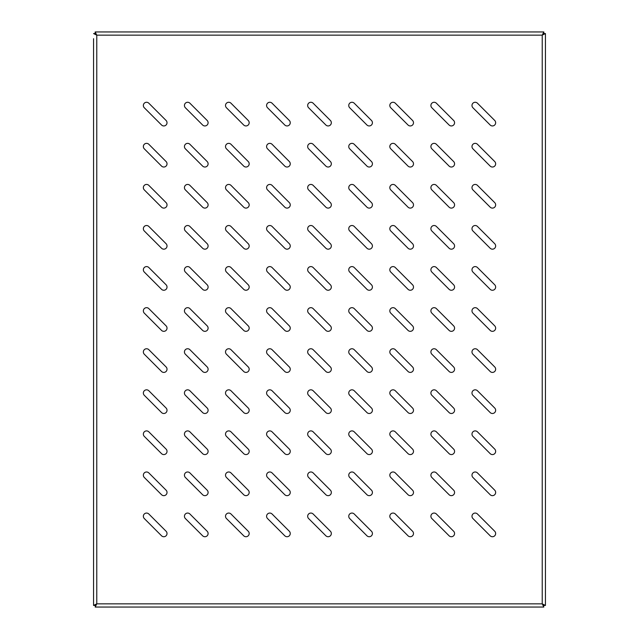 <?xml version="1.0" encoding="UTF-8"?>
<svg xmlns="http://www.w3.org/2000/svg" width="639" height="639" viewBox="0 0 639 639"><rect width="100%" height="100%" fill="white"/><g stroke="black" fill="none" stroke-linecap="round" stroke-linejoin="round"><path stroke-width="0.96" d="M166.084 120.467L148.831 103.214A3.211 3.211 0 0 0 144.294 103.214A3.211 3.211 0 0 0 144.294 107.759L161.539 125.004A3.211 3.211 0 0 0 166.084 125.004A3.211 3.211 0 0 0 166.084 120.467M207.164 120.467L189.911 103.214A3.211 3.211 0 0 0 185.374 103.214A3.211 3.211 0 0 0 185.374 107.759L202.619 125.004A3.211 3.211 0 0 0 207.164 125.004A3.211 3.211 0 0 0 207.164 120.467M248.236 120.467L230.991 103.214A3.211 3.211 0 0 0 226.454 103.214A3.211 3.211 0 0 0 226.454 107.759L243.699 125.004A3.211 3.211 0 0 0 248.236 125.004A3.211 3.211 0 0 0 248.236 120.467M289.315 120.467L272.07 103.214A3.211 3.211 0 0 0 267.533 103.214A3.211 3.211 0 0 0 267.533 107.759L284.778 125.004A3.211 3.211 0 0 0 289.315 125.004A3.211 3.211 0 0 0 289.315 120.467M330.395 120.467L313.15 103.214A3.211 3.211 0 0 0 308.613 103.214A3.211 3.211 0 0 0 308.613 107.759L325.858 125.004A3.211 3.211 0 0 0 330.395 125.004A3.211 3.211 0 0 0 330.395 120.467M371.475 120.467L354.23 103.214A3.211 3.211 0 0 0 349.693 103.214A3.211 3.211 0 0 0 349.693 107.759L366.938 125.004A3.211 3.211 0 0 0 371.475 125.004A3.211 3.211 0 0 0 371.475 120.467M412.554 120.467L395.309 103.214A3.211 3.211 0 0 0 390.764 103.214A3.211 3.211 0 0 0 390.764 107.759L408.017 125.004A3.211 3.211 0 0 0 412.554 125.004A3.211 3.211 0 0 0 412.554 120.467M453.634 120.467L436.381 103.214A3.211 3.211 0 0 0 431.844 103.214A3.211 3.211 0 0 0 431.844 107.759L449.089 125.004A3.211 3.211 0 0 0 453.634 125.004A3.211 3.211 0 0 0 453.634 120.467M494.714 120.467L477.461 103.214A3.211 3.211 0 0 0 472.924 103.214A3.211 3.211 0 0 0 472.924 107.759L490.169 125.004A3.211 3.211 0 0 0 494.714 125.004A3.211 3.211 0 0 0 494.714 120.467M166.084 161.539L148.831 144.294A3.211 3.211 0 0 0 144.294 144.294A3.211 3.211 0 0 0 144.294 148.831L161.539 166.084A3.211 3.211 0 0 0 166.084 166.084A3.211 3.211 0 0 0 166.084 161.539M207.164 161.539L189.911 144.294A3.211 3.211 0 0 0 185.374 144.294A3.211 3.211 0 0 0 185.374 148.831L202.619 166.084A3.211 3.211 0 0 0 207.164 166.084A3.211 3.211 0 0 0 207.164 161.539M248.236 161.539L230.991 144.294A3.211 3.211 0 0 0 226.454 144.294A3.211 3.211 0 0 0 226.454 148.831L243.699 166.084A3.211 3.211 0 0 0 248.236 166.084A3.211 3.211 0 0 0 248.236 161.539M289.315 161.539L272.07 144.294A3.211 3.211 0 0 0 267.533 144.294A3.211 3.211 0 0 0 267.533 148.831L284.778 166.084A3.211 3.211 0 0 0 289.315 166.084A3.211 3.211 0 0 0 289.315 161.539M330.395 161.539L313.15 144.294A3.211 3.211 0 0 0 308.613 144.294A3.211 3.211 0 0 0 308.613 148.831L325.858 166.084A3.211 3.211 0 0 0 330.395 166.084A3.211 3.211 0 0 0 330.395 161.539M371.475 161.539L354.23 144.294A3.211 3.211 0 0 0 349.693 144.294A3.211 3.211 0 0 0 349.693 148.831L366.938 166.084A3.211 3.211 0 0 0 371.475 166.084A3.211 3.211 0 0 0 371.475 161.539M412.554 161.539L395.309 144.294A3.211 3.211 0 0 0 390.764 144.294A3.211 3.211 0 0 0 390.764 148.831L408.017 166.084A3.211 3.211 0 0 0 412.554 166.084A3.211 3.211 0 0 0 412.554 161.539M453.634 161.539L436.381 144.294A3.211 3.211 0 0 0 431.844 144.294A3.211 3.211 0 0 0 431.844 148.831L449.089 166.084A3.211 3.211 0 0 0 453.634 166.084A3.211 3.211 0 0 0 453.634 161.539M494.714 161.539L477.461 144.294A3.211 3.211 0 0 0 472.924 144.294A3.211 3.211 0 0 0 472.924 148.831L490.169 166.084A3.211 3.211 0 0 0 494.714 166.084A3.211 3.211 0 0 0 494.714 161.539M166.084 202.619L148.831 185.374A3.211 3.211 0 0 0 144.294 185.374A3.211 3.211 0 0 0 144.294 189.911L161.539 207.164A3.211 3.211 0 0 0 166.084 207.164A3.211 3.211 0 0 0 166.084 202.619M207.164 202.619L189.911 185.374A3.211 3.211 0 0 0 185.374 185.374A3.211 3.211 0 0 0 185.374 189.911L202.619 207.164A3.211 3.211 0 0 0 207.164 207.164A3.211 3.211 0 0 0 207.164 202.619M248.236 202.619L230.991 185.374A3.211 3.211 0 0 0 226.454 185.374A3.211 3.211 0 0 0 226.454 189.911L243.699 207.164A3.211 3.211 0 0 0 248.236 207.164A3.211 3.211 0 0 0 248.236 202.619M289.315 202.619L272.07 185.374A3.211 3.211 0 0 0 267.533 185.374A3.211 3.211 0 0 0 267.533 189.911L284.778 207.164A3.211 3.211 0 0 0 289.315 207.164A3.211 3.211 0 0 0 289.315 202.619M330.395 202.619L313.15 185.374A3.211 3.211 0 0 0 308.613 185.374A3.211 3.211 0 0 0 308.613 189.911L325.858 207.164A3.211 3.211 0 0 0 330.395 207.164A3.211 3.211 0 0 0 330.395 202.619M371.475 202.619L354.23 185.374A3.211 3.211 0 0 0 349.693 185.374A3.211 3.211 0 0 0 349.693 189.911L366.938 207.164A3.211 3.211 0 0 0 371.475 207.164A3.211 3.211 0 0 0 371.475 202.619M412.554 202.619L395.309 185.374A3.211 3.211 0 0 0 390.764 185.374A3.211 3.211 0 0 0 390.764 189.911L408.017 207.164A3.211 3.211 0 0 0 412.554 207.164A3.211 3.211 0 0 0 412.554 202.619M453.634 202.619L436.381 185.374A3.211 3.211 0 0 0 431.844 185.374A3.211 3.211 0 0 0 431.844 189.911L449.089 207.164A3.211 3.211 0 0 0 453.634 207.164A3.211 3.211 0 0 0 453.634 202.619M494.714 202.619L477.461 185.374A3.211 3.211 0 0 0 472.924 185.374A3.211 3.211 0 0 0 472.924 189.911L490.169 207.164A3.211 3.211 0 0 0 494.714 207.164A3.211 3.211 0 0 0 494.714 202.619M166.084 243.699L148.831 226.454A3.211 3.211 0 0 0 144.294 226.454A3.211 3.211 0 0 0 144.294 230.991L161.539 248.236A3.211 3.211 0 0 0 166.084 248.236A3.211 3.211 0 0 0 166.084 243.699M207.164 243.699L189.911 226.454A3.211 3.211 0 0 0 185.374 226.454A3.211 3.211 0 0 0 185.374 230.991L202.619 248.236A3.211 3.211 0 0 0 207.164 248.236A3.211 3.211 0 0 0 207.164 243.699M248.236 243.699L230.991 226.454A3.211 3.211 0 0 0 226.454 226.454A3.211 3.211 0 0 0 226.454 230.991L243.699 248.236A3.211 3.211 0 0 0 248.236 248.236A3.211 3.211 0 0 0 248.236 243.699M289.315 243.699L272.07 226.454A3.211 3.211 0 0 0 267.533 226.454A3.211 3.211 0 0 0 267.533 230.991L284.778 248.236A3.211 3.211 0 0 0 289.315 248.236A3.211 3.211 0 0 0 289.315 243.699M330.395 243.699L313.15 226.454A3.211 3.211 0 0 0 308.613 226.454A3.211 3.211 0 0 0 308.613 230.991L325.858 248.236A3.211 3.211 0 0 0 330.395 248.236A3.211 3.211 0 0 0 330.395 243.699M371.475 243.699L354.23 226.454A3.211 3.211 0 0 0 349.693 226.454A3.211 3.211 0 0 0 349.693 230.991L366.938 248.236A3.211 3.211 0 0 0 371.475 248.236A3.211 3.211 0 0 0 371.475 243.699M412.554 243.699L395.309 226.454A3.211 3.211 0 0 0 390.764 226.454A3.211 3.211 0 0 0 390.764 230.991L408.017 248.236A3.211 3.211 0 0 0 412.554 248.236A3.211 3.211 0 0 0 412.554 243.699M453.634 243.699L436.381 226.454A3.211 3.211 0 0 0 431.844 226.454A3.211 3.211 0 0 0 431.844 230.991L449.089 248.236A3.211 3.211 0 0 0 453.634 248.236A3.211 3.211 0 0 0 453.634 243.699M494.714 243.699L477.461 226.454A3.211 3.211 0 0 0 472.924 226.454A3.211 3.211 0 0 0 472.924 230.991L490.169 248.236A3.211 3.211 0 0 0 494.714 248.236A3.211 3.211 0 0 0 494.714 243.699M166.084 284.778L148.831 267.533A3.211 3.211 0 0 0 144.294 267.533A3.211 3.211 0 0 0 144.294 272.07L161.539 289.315A3.211 3.211 0 0 0 166.084 289.315A3.211 3.211 0 0 0 166.084 284.778M207.164 284.778L189.911 267.533A3.211 3.211 0 0 0 185.374 267.533A3.211 3.211 0 0 0 185.374 272.07L202.619 289.315A3.211 3.211 0 0 0 207.164 289.315A3.211 3.211 0 0 0 207.164 284.778M248.236 284.778L230.991 267.533A3.211 3.211 0 0 0 226.454 267.533A3.211 3.211 0 0 0 226.454 272.07L243.699 289.315A3.211 3.211 0 0 0 248.236 289.315A3.211 3.211 0 0 0 248.236 284.778M289.315 284.778L272.07 267.533A3.211 3.211 0 0 0 267.533 267.533A3.211 3.211 0 0 0 267.533 272.07L284.778 289.315A3.211 3.211 0 0 0 289.315 289.315A3.211 3.211 0 0 0 289.315 284.778M330.395 284.778L313.15 267.533A3.211 3.211 0 0 0 308.613 267.533A3.211 3.211 0 0 0 308.613 272.07L325.858 289.315A3.211 3.211 0 0 0 330.395 289.315A3.211 3.211 0 0 0 330.395 284.778M371.475 284.778L354.23 267.533A3.211 3.211 0 0 0 349.693 267.533A3.211 3.211 0 0 0 349.693 272.07L366.938 289.315A3.211 3.211 0 0 0 371.475 289.315A3.211 3.211 0 0 0 371.475 284.778M412.554 284.778L395.309 267.533A3.211 3.211 0 0 0 390.764 267.533A3.211 3.211 0 0 0 390.764 272.07L408.017 289.315A3.211 3.211 0 0 0 412.554 289.315A3.211 3.211 0 0 0 412.554 284.778M453.634 284.778L436.381 267.533A3.211 3.211 0 0 0 431.844 267.533A3.211 3.211 0 0 0 431.844 272.07L449.089 289.315A3.211 3.211 0 0 0 453.634 289.315A3.211 3.211 0 0 0 453.634 284.778M494.714 284.778L477.461 267.533A3.211 3.211 0 0 0 472.924 267.533A3.211 3.211 0 0 0 472.924 272.07L490.169 289.315A3.211 3.211 0 0 0 494.714 289.315A3.211 3.211 0 0 0 494.714 284.778M166.084 325.858L148.831 308.613A3.211 3.211 0 0 0 144.294 308.613A3.211 3.211 0 0 0 144.294 313.15L161.539 330.395A3.211 3.211 0 0 0 166.084 330.395A3.211 3.211 0 0 0 166.084 325.858M207.164 325.858L189.911 308.613A3.211 3.211 0 0 0 185.374 308.613A3.211 3.211 0 0 0 185.374 313.15L202.619 330.395A3.211 3.211 0 0 0 207.164 330.395A3.211 3.211 0 0 0 207.164 325.858M248.236 325.858L230.991 308.613A3.211 3.211 0 0 0 226.454 308.613A3.211 3.211 0 0 0 226.454 313.15L243.699 330.395A3.211 3.211 0 0 0 248.236 330.395A3.211 3.211 0 0 0 248.236 325.858M289.315 325.858L272.07 308.613A3.211 3.211 0 0 0 267.533 308.613A3.211 3.211 0 0 0 267.533 313.15L284.778 330.395A3.211 3.211 0 0 0 289.315 330.395A3.211 3.211 0 0 0 289.315 325.858M330.395 325.858L313.15 308.613A3.211 3.211 0 0 0 308.613 308.613A3.211 3.211 0 0 0 308.613 313.15L325.858 330.395A3.211 3.211 0 0 0 330.395 330.395A3.211 3.211 0 0 0 330.395 325.858M371.475 325.858L354.23 308.613A3.211 3.211 0 0 0 349.693 308.613A3.211 3.211 0 0 0 349.693 313.15L366.938 330.395A3.211 3.211 0 0 0 371.475 330.395A3.211 3.211 0 0 0 371.475 325.858M412.554 325.858L395.309 308.613A3.211 3.211 0 0 0 390.764 308.613A3.211 3.211 0 0 0 390.764 313.15L408.017 330.395A3.211 3.211 0 0 0 412.554 330.395A3.211 3.211 0 0 0 412.554 325.858M453.634 325.858L436.381 308.613A3.211 3.211 0 0 0 431.844 308.613A3.211 3.211 0 0 0 431.844 313.15L449.089 330.395A3.211 3.211 0 0 0 453.634 330.395A3.211 3.211 0 0 0 453.634 325.858M494.714 325.858L477.461 308.613A3.211 3.211 0 0 0 472.924 308.613A3.211 3.211 0 0 0 472.924 313.15L490.169 330.395A3.211 3.211 0 0 0 494.714 330.395A3.211 3.211 0 0 0 494.714 325.858M166.084 366.938L148.831 349.693A3.211 3.211 0 0 0 144.294 349.693A3.211 3.211 0 0 0 144.294 354.23L161.539 371.475A3.211 3.211 0 0 0 166.084 371.475A3.211 3.211 0 0 0 166.084 366.938M207.164 366.938L189.911 349.693A3.211 3.211 0 0 0 185.374 349.693A3.211 3.211 0 0 0 185.374 354.23L202.619 371.475A3.211 3.211 0 0 0 207.164 371.475A3.211 3.211 0 0 0 207.164 366.938M248.236 366.938L230.991 349.693A3.211 3.211 0 0 0 226.454 349.693A3.211 3.211 0 0 0 226.454 354.23L243.699 371.475A3.211 3.211 0 0 0 248.236 371.475A3.211 3.211 0 0 0 248.236 366.938M289.315 366.938L272.07 349.693A3.211 3.211 0 0 0 267.533 349.693A3.211 3.211 0 0 0 267.533 354.23L284.778 371.475A3.211 3.211 0 0 0 289.315 371.475A3.211 3.211 0 0 0 289.315 366.938M330.395 366.938L313.15 349.693A3.211 3.211 0 0 0 308.613 349.693A3.211 3.211 0 0 0 308.613 354.23L325.858 371.475A3.211 3.211 0 0 0 330.395 371.475A3.211 3.211 0 0 0 330.395 366.938M371.475 366.938L354.23 349.693A3.211 3.211 0 0 0 349.693 349.693A3.211 3.211 0 0 0 349.693 354.23L366.938 371.475A3.211 3.211 0 0 0 371.475 371.475A3.211 3.211 0 0 0 371.475 366.938M412.554 366.938L395.309 349.693A3.211 3.211 0 0 0 390.764 349.693A3.211 3.211 0 0 0 390.764 354.23L408.017 371.475A3.211 3.211 0 0 0 412.554 371.475A3.211 3.211 0 0 0 412.554 366.938M453.634 366.938L436.381 349.693A3.211 3.211 0 0 0 431.844 349.693A3.211 3.211 0 0 0 431.844 354.23L449.089 371.475A3.211 3.211 0 0 0 453.634 371.475A3.211 3.211 0 0 0 453.634 366.938M494.714 366.938L477.461 349.693A3.211 3.211 0 0 0 472.924 349.693A3.211 3.211 0 0 0 472.924 354.23L490.169 371.475A3.211 3.211 0 0 0 494.714 371.475A3.211 3.211 0 0 0 494.714 366.938M166.084 408.017L148.831 390.764A3.211 3.211 0 0 0 144.294 390.764A3.211 3.211 0 0 0 144.294 395.309L161.539 412.554A3.211 3.211 0 0 0 166.084 412.554A3.211 3.211 0 0 0 166.084 408.017M207.164 408.017L189.911 390.764A3.211 3.211 0 0 0 185.374 390.764A3.211 3.211 0 0 0 185.374 395.309L202.619 412.554A3.211 3.211 0 0 0 207.164 412.554A3.211 3.211 0 0 0 207.164 408.017M248.236 408.017L230.991 390.764A3.211 3.211 0 0 0 226.454 390.764A3.211 3.211 0 0 0 226.454 395.309L243.699 412.554A3.211 3.211 0 0 0 248.236 412.554A3.211 3.211 0 0 0 248.236 408.017M289.315 408.017L272.07 390.764A3.211 3.211 0 0 0 267.533 390.764A3.211 3.211 0 0 0 267.533 395.309L284.778 412.554A3.211 3.211 0 0 0 289.315 412.554A3.211 3.211 0 0 0 289.315 408.017M330.395 408.017L313.15 390.764A3.211 3.211 0 0 0 308.613 390.764A3.211 3.211 0 0 0 308.613 395.309L325.858 412.554A3.211 3.211 0 0 0 330.395 412.554A3.211 3.211 0 0 0 330.395 408.017M371.475 408.017L354.23 390.764A3.211 3.211 0 0 0 349.693 390.764A3.211 3.211 0 0 0 349.693 395.309L366.938 412.554A3.211 3.211 0 0 0 371.475 412.554A3.211 3.211 0 0 0 371.475 408.017M412.554 408.017L395.309 390.764A3.211 3.211 0 0 0 390.764 390.764A3.211 3.211 0 0 0 390.764 395.309L408.017 412.554A3.211 3.211 0 0 0 412.554 412.554A3.211 3.211 0 0 0 412.554 408.017M453.634 408.017L436.381 390.764A3.211 3.211 0 0 0 431.844 390.764A3.211 3.211 0 0 0 431.844 395.309L449.089 412.554A3.211 3.211 0 0 0 453.634 412.554A3.211 3.211 0 0 0 453.634 408.017M494.714 408.017L477.461 390.764A3.211 3.211 0 0 0 472.924 390.764A3.211 3.211 0 0 0 472.924 395.309L490.169 412.554A3.211 3.211 0 0 0 494.714 412.554A3.211 3.211 0 0 0 494.714 408.017M166.084 449.089L148.831 431.844A3.211 3.211 0 0 0 144.294 431.844A3.211 3.211 0 0 0 144.294 436.381L161.539 453.634A3.211 3.211 0 0 0 166.084 453.634A3.211 3.211 0 0 0 166.084 449.089M207.164 449.089L189.911 431.844A3.211 3.211 0 0 0 185.374 431.844A3.211 3.211 0 0 0 185.374 436.381L202.619 453.634A3.211 3.211 0 0 0 207.164 453.634A3.211 3.211 0 0 0 207.164 449.089M248.236 449.089L230.991 431.844A3.211 3.211 0 0 0 226.454 431.844A3.211 3.211 0 0 0 226.454 436.381L243.699 453.634A3.211 3.211 0 0 0 248.236 453.634A3.211 3.211 0 0 0 248.236 449.089M289.315 449.089L272.07 431.844A3.211 3.211 0 0 0 267.533 431.844A3.211 3.211 0 0 0 267.533 436.381L284.778 453.634A3.211 3.211 0 0 0 289.315 453.634A3.211 3.211 0 0 0 289.315 449.089M330.395 449.089L313.15 431.844A3.211 3.211 0 0 0 308.613 431.844A3.211 3.211 0 0 0 308.613 436.381L325.858 453.634A3.211 3.211 0 0 0 330.395 453.634A3.211 3.211 0 0 0 330.395 449.089M371.475 449.089L354.23 431.844A3.211 3.211 0 0 0 349.693 431.844A3.211 3.211 0 0 0 349.693 436.381L366.938 453.634A3.211 3.211 0 0 0 371.475 453.634A3.211 3.211 0 0 0 371.475 449.089M412.554 449.089L395.309 431.844A3.211 3.211 0 0 0 390.764 431.844A3.211 3.211 0 0 0 390.764 436.381L408.017 453.634A3.211 3.211 0 0 0 412.554 453.634A3.211 3.211 0 0 0 412.554 449.089M453.634 449.089L436.381 431.844A3.211 3.211 0 0 0 431.844 431.844A3.211 3.211 0 0 0 431.844 436.381L449.089 453.634A3.211 3.211 0 0 0 453.634 453.634A3.211 3.211 0 0 0 453.634 449.089M494.714 449.089L477.461 431.844A3.211 3.211 0 0 0 472.924 431.844A3.211 3.211 0 0 0 472.924 436.381L490.169 453.634A3.211 3.211 0 0 0 494.714 453.634A3.211 3.211 0 0 0 494.714 449.089M166.084 490.169L148.831 472.924A3.211 3.211 0 0 0 144.294 472.924A3.211 3.211 0 0 0 144.294 477.461L161.539 494.714A3.211 3.211 0 0 0 166.084 494.714A3.211 3.211 0 0 0 166.084 490.169M207.164 490.169L189.911 472.924A3.211 3.211 0 0 0 185.374 472.924A3.211 3.211 0 0 0 185.374 477.461L202.619 494.714A3.211 3.211 0 0 0 207.164 494.714A3.211 3.211 0 0 0 207.164 490.169M248.236 490.169L230.991 472.924A3.211 3.211 0 0 0 226.454 472.924A3.211 3.211 0 0 0 226.454 477.461L243.699 494.714A3.211 3.211 0 0 0 248.236 494.714A3.211 3.211 0 0 0 248.236 490.169M289.315 490.169L272.07 472.924A3.211 3.211 0 0 0 267.533 472.924A3.211 3.211 0 0 0 267.533 477.461L284.778 494.714A3.211 3.211 0 0 0 289.315 494.714A3.211 3.211 0 0 0 289.315 490.169M330.395 490.169L313.15 472.924A3.211 3.211 0 0 0 308.613 472.924A3.211 3.211 0 0 0 308.613 477.461L325.858 494.714A3.211 3.211 0 0 0 330.395 494.714A3.211 3.211 0 0 0 330.395 490.169M371.475 490.169L354.23 472.924A3.211 3.211 0 0 0 349.693 472.924A3.211 3.211 0 0 0 349.693 477.461L366.938 494.714A3.211 3.211 0 0 0 371.475 494.714A3.211 3.211 0 0 0 371.475 490.169M412.554 490.169L395.309 472.924A3.211 3.211 0 0 0 390.764 472.924A3.211 3.211 0 0 0 390.764 477.461L408.017 494.714A3.211 3.211 0 0 0 412.554 494.714A3.211 3.211 0 0 0 412.554 490.169M453.634 490.169L436.381 472.924A3.211 3.211 0 0 0 431.844 472.924A3.211 3.211 0 0 0 431.844 477.461L449.089 494.714A3.211 3.211 0 0 0 453.634 494.714A3.211 3.211 0 0 0 453.634 490.169M494.714 490.169L477.461 472.924A3.211 3.211 0 0 0 472.924 472.924A3.211 3.211 0 0 0 472.924 477.461L490.169 494.714A3.211 3.211 0 0 0 494.714 494.714A3.211 3.211 0 0 0 494.714 490.169M166.084 531.249L148.831 514.004A3.211 3.211 0 0 0 144.294 514.004A3.211 3.211 0 0 0 144.294 518.541L161.539 535.786A3.211 3.211 0 0 0 166.084 535.786A3.211 3.211 0 0 0 166.084 531.249M207.164 531.249L189.911 514.004A3.211 3.211 0 0 0 185.374 514.004A3.211 3.211 0 0 0 185.374 518.541L202.619 535.786A3.211 3.211 0 0 0 207.164 535.786A3.211 3.211 0 0 0 207.164 531.249M248.236 531.249L230.991 514.004A3.211 3.211 0 0 0 226.454 514.004A3.211 3.211 0 0 0 226.454 518.541L243.699 535.786A3.211 3.211 0 0 0 248.236 535.786A3.211 3.211 0 0 0 248.236 531.249M289.315 531.249L272.07 514.004A3.211 3.211 0 0 0 267.533 514.004A3.211 3.211 0 0 0 267.533 518.541L284.778 535.786A3.211 3.211 0 0 0 289.315 535.786A3.211 3.211 0 0 0 289.315 531.249M330.395 531.249L313.15 514.004A3.211 3.211 0 0 0 308.613 514.004A3.211 3.211 0 0 0 308.613 518.541L325.858 535.786A3.211 3.211 0 0 0 330.395 535.786A3.211 3.211 0 0 0 330.395 531.249M371.475 531.249L354.23 514.004A3.211 3.211 0 0 0 349.693 514.004A3.211 3.211 0 0 0 349.693 518.541L366.938 535.786A3.211 3.211 0 0 0 371.475 535.786A3.211 3.211 0 0 0 371.475 531.249M412.554 531.249L395.309 514.004A3.211 3.211 0 0 0 390.764 514.004A3.211 3.211 0 0 0 390.764 518.541L408.017 535.786A3.211 3.211 0 0 0 412.554 535.786A3.211 3.211 0 0 0 412.554 531.249M453.634 531.249L436.381 514.004A3.211 3.211 0 0 0 431.844 514.004A3.211 3.211 0 0 0 431.844 518.541L449.089 535.786A3.211 3.211 0 0 0 453.634 535.786A3.211 3.211 0 0 0 453.634 531.249M494.714 531.249L477.461 514.004A3.211 3.211 0 0 0 472.924 514.004A3.211 3.211 0 0 0 472.924 518.541L490.169 535.786A3.211 3.211 0 0 0 494.714 535.786A3.211 3.211 0 0 0 494.714 531.249M95.171 33.555L96.769 35.153L95.171 33.555L95.171 31.95L96.769 35.153L93.566 33.555L95.171 33.555M93.566 38.683L93.566 605.445L96.769 603.847L95.171 607.05L543.829 607.05L542.231 603.847L545.434 605.445L545.434 33.555L542.231 35.153L96.769 35.153L96.769 603.847L95.171 605.445L96.769 603.847L542.231 603.847L543.829 605.445L542.231 603.847L542.231 35.153L543.829 33.555L542.231 35.153L543.829 31.95L543.829 33.555L545.434 33.555L545.434 38.683M545.434 600.317L545.434 605.445L543.829 605.445L543.422 607.05M95.578 607.05L95.171 605.445L93.566 605.445L93.566 600.317M543.422 31.95L95.578 31.95M545.434 93.566L545.434 52.486M545.434 586.514L545.434 545.434M93.566 93.566L93.566 52.486M93.566 586.514L93.566 545.434"/></g></svg>

